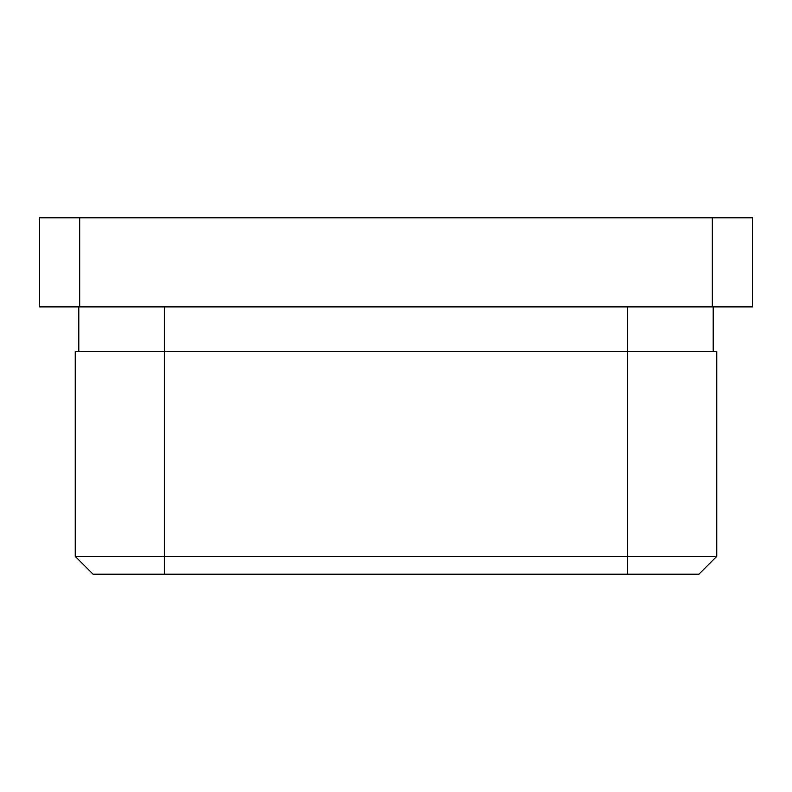<?xml version="1.0" encoding="UTF-8"?>
<svg xmlns="http://www.w3.org/2000/svg" width="792" height="792" viewBox="0 0 792 792"><rect width="100%" height="100%" fill="white"/><g stroke="black" fill="none" stroke-linecap="round" stroke-linejoin="round"><path stroke-width="1.19" d="M752.4 306.9L712.305 306.9L712.305 217.8L752.4 217.8L752.4 306.9M79.695 306.9L39.6 306.9L39.6 217.8L79.695 217.8L79.695 306.9L712.305 306.9M716.76 556.38L698.94 574.2L164.34 574.2L164.34 351.45L75.24 351.45L75.24 556.38L716.76 556.38L716.76 351.45L164.34 351.45L164.34 306.9M78.804 351.45L78.804 306.9M164.34 574.2L93.06 574.2L75.24 556.38M79.695 217.8L712.305 217.8M713.196 351.45L713.196 306.9M627.66 574.2L627.66 306.9"/></g></svg>

